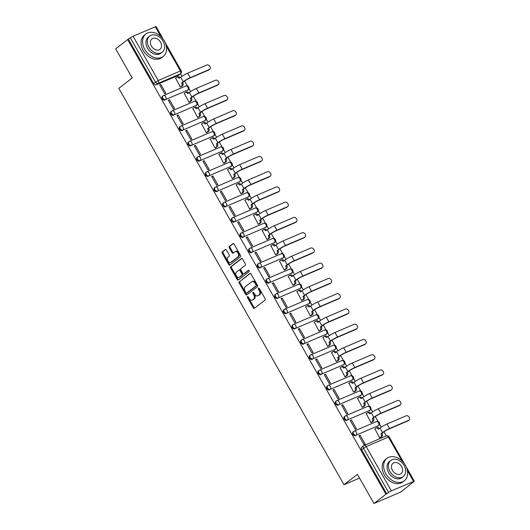 <?xml version="1.0" encoding="UTF-8"?>
<svg xmlns="http://www.w3.org/2000/svg" width="530" height="530" viewBox="0 0 530 530"><rect width="100%" height="100%" fill="white"/><g stroke="black" fill="none" stroke-linecap="round" stroke-linejoin="round"><path stroke-width="0.79" d="M247.497 296.615A0.782 0.51 -113.2 0 0 247.47 297.608L253.26 307.804A1.113 0.735 -113.2 0 0 254.287 308.367A1.113 0.735 -113.2 0 0 254.393 308.308L265.026 300.086A1.113 0.735 -113.2 0 0 265.066 298.668L259.276 288.472A0.782 0.51 -113.2 0 0 258.448 289.108L259.197 290.433A3.564 2.345 -113.2 0 1 259.057 294.965L258.17 295.647A3.564 2.345 -113.2 0 1 257.825 295.853A3.564 2.345 -113.2 0 1 254.532 294.037L253.784 292.719A0.782 0.51 -113.2 0 0 252.956 293.362L253.711 294.68A3.564 2.345 -113.2 0 1 253.565 299.212L252.677 299.894A3.564 2.345 -113.2 0 1 252.333 300.099A3.564 2.345 -113.2 0 1 249.047 298.284L248.292 296.966A0.782 0.51 -113.2 0 0 247.497 296.615M248.1 296.721A0.782 0.51 -113.2 0 0 248.252 297.27L254.042 307.466A1.113 0.735 -113.2 0 0 254.725 308.056M259.084 288.227A0.782 0.51 -113.2 0 0 259.236 288.777L259.985 290.096L259.197 290.433M253.592 292.474A0.782 0.51 -113.2 0 0 253.744 293.024L254.493 294.342L253.711 294.68M187.136 90.564A2.266 1.683 52.3 0 0 187.408 90.405L188.07 89.888A2.266 1.683 -127.7 0 1 187.792 90.054L165.605 99.554A2.266 1.683 -127.7 0 1 163.035 98.454A2.266 1.683 -127.7 0 1 163.107 95.804A2.266 1.683 -127.7 0 1 163.379 95.645A2.266 1.491 66.8 0 1 163.598 95.513A2.266 1.491 66.8 0 1 165.698 96.665A2.266 1.491 66.8 0 1 165.605 99.554L187.792 90.054A2.266 1.491 -113.2 0 0 187.885 87.165A2.266 1.491 66.8 0 0 185.791 86.012A2.266 1.491 66.8 0 0 185.573 86.145M195.795 105.821A2.266 1.683 52.3 0 0 196.073 105.655L196.736 105.145A2.266 1.683 -127.7 0 1 196.458 105.304L174.271 114.805A2.266 1.683 -127.7 0 1 171.7 113.705A2.266 1.683 -127.7 0 1 171.766 111.061A2.266 1.683 -127.7 0 1 172.045 110.896A2.266 1.491 66.8 0 1 172.263 110.77A2.266 1.491 66.8 0 1 174.357 111.923A2.266 1.491 66.8 0 1 174.271 114.805L196.458 105.304A2.266 1.491 -113.2 0 0 196.55 102.422A2.266 1.491 66.8 0 0 194.457 101.27A2.266 1.491 66.8 0 0 194.238 101.396M204.461 121.072A2.266 1.683 52.3 0 0 204.739 120.913L205.401 120.396A2.266 1.683 -127.7 0 1 205.123 120.562L182.936 130.062A2.266 1.683 -127.7 0 1 180.366 128.962A2.266 1.683 -127.7 0 1 180.432 126.312A2.266 1.683 -127.7 0 1 180.71 126.147A2.266 1.491 66.8 0 1 180.929 126.021A2.266 1.491 66.8 0 1 183.022 127.174A2.266 1.491 66.8 0 1 182.936 130.062L205.123 120.562A2.266 1.491 -113.2 0 0 205.216 117.673A2.266 1.491 66.8 0 0 203.123 116.52A2.266 1.491 66.8 0 0 202.904 116.646M213.126 136.323A2.266 1.683 52.3 0 0 213.404 136.164L214.067 135.653A2.266 1.683 -127.7 0 1 213.789 135.812L191.595 145.313A2.266 1.683 -127.7 0 1 189.031 144.213A2.266 1.683 -127.7 0 1 189.097 141.563A2.266 1.683 -127.7 0 1 189.376 141.404A2.266 1.491 66.8 0 1 189.594 141.272A2.266 1.491 66.8 0 1 191.688 142.431A2.266 1.491 66.8 0 1 191.595 145.313L213.789 135.812A2.266 1.491 -113.2 0 0 213.881 132.931A2.266 1.491 66.8 0 0 211.788 131.771A2.266 1.491 66.8 0 0 211.569 131.904M221.792 151.58A2.266 1.683 52.3 0 0 222.07 151.414L222.732 150.904A2.266 1.683 -127.7 0 1 222.454 151.07L200.26 160.57A2.266 1.683 -127.7 0 1 197.697 159.464A2.266 1.683 -127.7 0 1 197.763 156.82A2.266 1.683 -127.7 0 1 198.041 156.655A2.266 1.491 66.8 0 1 198.26 156.529A2.266 1.491 66.8 0 1 200.353 157.682A2.266 1.491 66.8 0 1 200.26 160.57L222.454 151.07A2.266 1.491 -113.2 0 0 222.547 148.181A2.266 1.491 66.8 0 0 220.453 147.029A2.266 1.491 66.8 0 0 220.235 147.154M230.457 166.831A2.266 1.683 52.3 0 0 230.735 166.672L231.398 166.162A2.266 1.683 -127.7 0 1 231.12 166.321L208.926 175.821A2.266 1.683 -127.7 0 1 206.362 174.721A2.266 1.683 -127.7 0 1 206.428 172.071A2.266 1.683 -127.7 0 1 206.707 171.912A2.266 1.491 66.8 0 1 206.925 171.78A2.266 1.491 66.8 0 1 209.019 172.932A2.266 1.491 66.8 0 1 208.926 175.821L231.12 166.321A2.266 1.491 -113.2 0 0 231.213 163.432A2.266 1.491 66.8 0 0 229.119 162.279A2.266 1.491 66.8 0 0 228.9 162.412M239.123 182.088A2.266 1.683 52.3 0 0 239.401 181.923L240.064 181.412A2.266 1.683 -127.7 0 1 239.785 181.571L217.591 191.072A2.266 1.683 -127.7 0 1 215.028 189.972A2.266 1.683 -127.7 0 1 215.094 187.328A2.266 1.683 -127.7 0 1 215.372 187.163A2.266 1.491 66.8 0 1 215.591 187.037A2.266 1.491 66.8 0 1 217.684 188.19A2.266 1.491 66.8 0 1 217.591 191.072L239.785 181.571A2.266 1.491 -113.2 0 0 239.878 178.69A2.266 1.491 66.8 0 0 237.785 177.537A2.266 1.491 66.8 0 0 237.566 177.663M247.788 197.339A2.266 1.683 52.3 0 0 248.066 197.18L248.729 196.663A2.266 1.683 -127.7 0 1 248.451 196.829L226.257 206.329A2.266 1.683 -127.7 0 1 223.693 205.229A2.266 1.683 -127.7 0 1 223.759 202.579A2.266 1.683 -127.7 0 1 224.038 202.42A2.266 1.491 66.8 0 1 224.256 202.288A2.266 1.491 66.8 0 1 226.35 203.44A2.266 1.491 66.8 0 1 226.257 206.329L248.451 196.829A2.266 1.491 -113.2 0 0 248.543 193.94A2.266 1.491 66.8 0 0 246.45 192.787A2.266 1.491 66.8 0 0 246.231 192.913M256.454 212.59A2.266 1.683 52.3 0 0 256.732 212.431L257.394 211.921A2.266 1.683 -127.7 0 1 257.116 212.079L234.923 221.58A2.266 1.683 -127.7 0 1 232.359 220.48A2.266 1.683 -127.7 0 1 232.425 217.83A2.266 1.683 -127.7 0 1 232.703 217.671A2.266 1.491 66.8 0 1 232.922 217.538A2.266 1.491 66.8 0 1 235.015 218.698A2.266 1.491 66.8 0 1 234.923 221.58L257.116 212.079A2.266 1.491 -113.2 0 0 257.209 209.198A2.266 1.491 66.8 0 0 255.115 208.038A2.266 1.491 66.8 0 0 254.897 208.171M265.119 227.847A2.266 1.683 52.3 0 0 265.397 227.681L266.06 227.171A2.266 1.683 -127.7 0 1 265.782 227.337L243.588 236.837A2.266 1.683 -127.7 0 1 241.024 235.731A2.266 1.683 -127.7 0 1 241.09 233.087A2.266 1.683 -127.7 0 1 241.369 232.922A2.266 1.491 66.8 0 1 241.587 232.796A2.266 1.491 66.8 0 1 243.681 233.949A2.266 1.491 66.8 0 1 243.588 236.837L265.782 227.337A2.266 1.491 -113.2 0 0 265.875 224.448A2.266 1.491 66.8 0 0 263.781 223.296A2.266 1.491 66.8 0 0 263.562 223.422M273.785 243.098A2.266 1.683 52.3 0 0 274.063 242.939L274.726 242.429A2.266 1.683 -127.7 0 1 274.447 242.588L252.253 252.088A2.266 1.683 -127.7 0 1 249.69 250.988A2.266 1.683 -127.7 0 1 249.756 248.338A2.266 1.683 -127.7 0 1 250.034 248.179A2.266 1.491 66.8 0 1 250.253 248.047A2.266 1.491 66.8 0 1 252.346 249.199A2.266 1.491 66.8 0 1 252.253 252.088L274.447 242.588A2.266 1.491 -113.2 0 0 274.54 239.699A2.266 1.491 66.8 0 0 272.447 238.546A2.266 1.491 66.8 0 0 272.228 238.679M282.45 258.355A2.266 1.683 52.3 0 0 282.728 258.19L283.391 257.679A2.266 1.683 -127.7 0 1 283.113 257.838L260.919 267.345A2.266 1.683 -127.7 0 1 258.355 266.239A2.266 1.683 -127.7 0 1 258.421 263.596A2.266 1.683 -127.7 0 1 258.7 263.43A2.266 1.491 66.8 0 1 258.918 263.304A2.266 1.491 66.8 0 1 261.012 264.457A2.266 1.491 66.8 0 1 260.919 267.345L283.113 257.838A2.266 1.491 -113.2 0 0 283.206 254.956A2.266 1.491 66.8 0 0 281.105 253.804A2.266 1.491 66.8 0 0 280.887 253.93M291.116 273.606A2.266 1.683 52.3 0 0 291.394 273.447L292.056 272.93A2.266 1.683 -127.7 0 1 291.778 273.096L269.584 282.596A2.266 1.683 -127.7 0 1 267.021 281.496A2.266 1.683 -127.7 0 1 267.087 278.846A2.266 1.683 -127.7 0 1 267.365 278.687A2.266 1.491 66.8 0 1 267.584 278.555A2.266 1.491 66.8 0 1 269.677 279.707A2.266 1.491 66.8 0 1 269.584 282.596L291.778 273.096A2.266 1.491 -113.2 0 0 291.871 270.207A2.266 1.491 66.8 0 0 289.771 269.055A2.266 1.491 66.8 0 0 289.552 269.187M299.781 288.863A2.266 1.683 52.3 0 0 300.06 288.698L300.715 288.188A2.266 1.683 -127.7 0 1 300.444 288.346L278.25 297.847A2.266 1.683 -127.7 0 1 275.686 296.747A2.266 1.683 -127.7 0 1 275.752 294.097A2.266 1.683 -127.7 0 1 276.031 293.938A2.266 1.491 66.8 0 1 276.249 293.812A2.266 1.491 66.8 0 1 278.343 294.965A2.266 1.491 66.8 0 1 278.25 297.847L300.444 288.346A2.266 1.491 -113.2 0 0 300.536 285.465A2.266 1.491 66.8 0 0 298.436 284.305A2.266 1.491 66.8 0 0 298.218 284.438M308.447 304.114A2.266 1.683 52.3 0 0 308.725 303.948L309.381 303.438A2.266 1.683 -127.7 0 1 309.109 303.604L286.915 313.104A2.266 1.683 -127.7 0 1 284.352 311.998A2.266 1.683 -127.7 0 1 284.418 309.354A2.266 1.683 -127.7 0 1 284.696 309.189A2.266 1.491 66.8 0 1 284.915 309.063A2.266 1.491 66.8 0 1 287.008 310.216A2.266 1.491 66.8 0 1 286.915 313.104L309.109 303.604A2.266 1.491 -113.2 0 0 309.202 300.715A2.266 1.491 66.8 0 0 307.102 299.563A2.266 1.491 66.8 0 0 306.883 299.688M317.112 319.365A2.266 1.683 52.3 0 0 317.384 319.206L318.046 318.696A2.266 1.683 -127.7 0 1 317.775 318.855L295.581 328.355A2.266 1.683 -127.7 0 1 293.01 327.255A2.266 1.683 -127.7 0 1 293.083 324.605A2.266 1.683 -127.7 0 1 293.362 324.446A2.266 1.491 66.8 0 1 293.58 324.314A2.266 1.491 66.8 0 1 295.674 325.473A2.266 1.491 66.8 0 1 295.581 328.355L317.775 318.855A2.266 1.491 -113.2 0 0 317.868 315.966A2.266 1.491 66.8 0 0 315.767 314.813A2.266 1.491 66.8 0 0 315.549 314.946M325.778 334.622A2.266 1.683 52.3 0 0 326.049 334.456L326.712 333.946A2.266 1.683 -127.7 0 1 326.44 334.112L304.246 343.612A2.266 1.683 -127.7 0 1 301.676 342.506A2.266 1.683 -127.7 0 1 301.749 339.863A2.266 1.683 -127.7 0 1 302.02 339.697A2.266 1.491 66.8 0 1 302.239 339.571A2.266 1.491 66.8 0 1 304.339 340.724A2.266 1.491 66.8 0 1 304.246 343.612L326.44 334.112A2.266 1.491 -113.2 0 0 326.526 331.224A2.266 1.491 66.8 0 0 324.433 330.071A2.266 1.491 66.8 0 0 324.214 330.197M334.443 349.873A2.266 1.683 52.3 0 0 334.715 349.714L335.377 349.197A2.266 1.683 -127.7 0 1 335.106 349.363L312.912 358.863A2.266 1.683 -127.7 0 1 310.341 357.763A2.266 1.683 -127.7 0 1 310.414 355.113A2.266 1.683 -127.7 0 1 310.686 354.954A2.266 1.491 66.8 0 1 310.905 354.822A2.266 1.491 66.8 0 1 313.005 355.975A2.266 1.491 66.8 0 1 312.912 358.863L335.106 349.363A2.266 1.491 -113.2 0 0 335.192 346.474A2.266 1.491 66.8 0 0 333.098 345.322A2.266 1.491 66.8 0 0 332.88 345.454M343.109 365.13A2.266 1.683 52.3 0 0 343.38 364.965L344.043 364.454A2.266 1.683 -127.7 0 1 343.765 364.613L321.577 374.114A2.266 1.683 -127.7 0 1 319.007 373.014A2.266 1.683 -127.7 0 1 319.08 370.364A2.266 1.683 -127.7 0 1 319.351 370.205A2.266 1.491 66.8 0 1 319.57 370.079A2.266 1.491 66.8 0 1 321.67 371.232A2.266 1.491 66.8 0 1 321.577 374.114L343.765 364.613A2.266 1.491 -113.2 0 0 343.857 361.732A2.266 1.491 66.8 0 0 341.764 360.579A2.266 1.491 66.8 0 0 341.545 360.705M351.774 380.381A2.266 1.683 52.3 0 0 352.046 380.222L352.708 379.705A2.266 1.683 -127.7 0 1 352.43 379.871L330.243 389.371A2.266 1.683 -127.7 0 1 327.673 388.271A2.266 1.683 -127.7 0 1 327.745 385.621A2.266 1.683 -127.7 0 1 328.017 385.456A2.266 1.491 66.8 0 1 328.236 385.33A2.266 1.491 66.8 0 1 330.336 386.483A2.266 1.491 66.8 0 1 330.243 389.371L352.43 379.871A2.266 1.491 -113.2 0 0 352.523 376.982A2.266 1.491 66.8 0 0 350.429 375.83A2.266 1.491 66.8 0 0 350.211 375.955M360.44 395.632A2.266 1.683 52.3 0 0 360.711 395.473L361.374 394.963A2.266 1.683 -127.7 0 1 361.096 395.122L338.909 404.622A2.266 1.683 -127.7 0 1 336.338 403.522A2.266 1.683 -127.7 0 1 336.411 400.872A2.266 1.683 -127.7 0 1 336.683 400.713A2.266 1.491 66.8 0 1 336.901 400.581A2.266 1.491 66.8 0 1 339.001 401.74A2.266 1.491 66.8 0 1 338.909 404.622L361.096 395.122A2.266 1.491 -113.2 0 0 361.188 392.24A2.266 1.491 66.8 0 0 359.095 391.08A2.266 1.491 66.8 0 0 358.876 391.213M369.099 410.889A2.266 1.683 52.3 0 0 369.377 410.724L370.039 410.213A2.266 1.683 -127.7 0 1 369.761 410.379L347.574 419.879A2.266 1.683 -127.7 0 1 345.003 418.773A2.266 1.683 -127.7 0 1 345.076 416.13A2.266 1.683 -127.7 0 1 345.348 415.964A2.266 1.491 66.8 0 1 345.567 415.838A2.266 1.491 66.8 0 1 347.667 416.991A2.266 1.491 66.8 0 1 347.574 419.879L369.761 410.379A2.266 1.491 -113.2 0 0 369.854 407.49A2.266 1.491 66.8 0 0 367.76 406.338A2.266 1.491 66.8 0 0 367.542 406.464M377.764 426.14A2.266 1.683 52.3 0 0 378.042 425.981L378.705 425.471A2.266 1.683 -127.7 0 1 378.427 425.63L356.24 435.13A2.266 1.683 -127.7 0 1 353.669 434.03A2.266 1.683 -127.7 0 1 353.735 431.38A2.266 1.683 -127.7 0 1 354.014 431.221A2.266 1.491 66.8 0 1 354.232 431.089A2.266 1.491 66.8 0 1 356.326 432.242A2.266 1.491 66.8 0 1 356.24 435.13L378.427 425.63A2.266 1.491 -113.2 0 0 378.519 422.741A2.266 1.491 66.8 0 0 376.426 421.589A2.266 1.491 66.8 0 0 376.207 421.721M226.429 250.021A1.113 0.735 -113.2 0 0 225.396 249.458A1.113 0.735 -113.2 0 0 225.29 249.517L222.308 251.823A1.113 0.735 -113.2 0 0 222.262 253.241L228.702 264.569A1.113 0.735 -113.2 0 0 229.728 265.132A1.113 0.735 -113.2 0 0 229.834 265.066L240.461 256.851A1.113 0.735 -113.2 0 0 240.507 255.433L234.075 244.105A1.113 0.735 -113.2 0 0 233.048 243.542A1.113 0.735 -113.2 0 0 232.935 243.601L229.338 246.39A1.113 0.735 -113.2 0 0 229.291 247.808L232.047 252.651A1.113 0.735 -113.2 0 0 233.074 253.221A1.113 0.735 -113.2 0 0 233.18 253.154L234.969 251.776A2.975 1.961 -113.2 0 1 235.254 251.604A2.975 1.961 -113.2 0 1 238.122 253.34A2.975 1.961 -113.2 0 1 237.884 256.911L230.888 262.323A2.975 1.961 -113.2 0 1 230.596 262.489A2.975 1.961 -113.2 0 1 227.728 260.753A2.975 1.961 -113.2 0 1 227.966 257.189L229.132 256.281A1.113 0.735 -113.2 0 0 229.179 254.87L226.429 250.021M391.359 490.859L414.321 481.174L400.865 491.986L373.968 503.5L357.419 474.363L344.003 484.738L118.819 88.344L132.235 77.97L115.679 48.826L127.65 39.571L385.939 494.238L388.589 492.463L363.428 448.168A2.266 1.683 -127.7 0 1 363.606 445.703A2.266 1.683 -127.7 0 1 363.885 445.544A2.266 1.491 -113.2 0 1 364.103 445.412A2.266 2.266 0 0 0 363.606 445.703L361.745 447.148A2.266 1.683 -127.7 0 0 361.559 449.612L366.197 446.565L391.359 490.859L388.589 492.463M373.968 503.5L385.939 494.238M239.269 281.675A1.113 0.735 -113.2 0 0 239.222 283.093L245.655 294.415A1.113 0.735 -113.2 0 0 246.682 294.978A1.113 0.735 -113.2 0 0 246.788 294.918L257.421 286.697A1.113 0.735 -113.2 0 0 257.461 285.279L251.028 273.957A1.113 0.735 -113.2 0 0 250.001 273.387A1.113 0.735 -113.2 0 0 249.895 273.453L240.05 281.337A1.113 0.735 -113.2 0 0 240.004 282.755L246.437 294.077A1.113 0.735 -113.2 0 0 247.119 294.667M237.175 279.489L230.742 268.167A1.113 0.735 -113.2 0 1 230.788 266.749L241.415 258.527A1.113 0.735 -113.2 0 1 241.521 258.468A1.113 0.735 -113.2 0 1 242.548 259.031L245.304 263.88A1.113 0.735 -113.2 0 1 245.257 265.291L240.951 268.63A1.113 0.735 -113.2 0 0 240.905 270.042L242.733 273.261A1.113 0.735 -113.2 0 0 243.76 273.825A1.113 0.735 -113.2 0 0 243.866 273.765L248.351 270.293A0.782 0.51 -113.2 0 1 249.12 271.638L238.315 279.992A1.113 0.735 -113.2 0 1 238.202 280.059A1.113 0.735 -113.2 0 1 237.175 279.489L237.963 279.158L231.524 267.829L230.742 268.167M178.471 75.313L180.332 73.869A2.266 1.683 -127.7 0 0 180.611 73.71L178.743 75.147A2.266 1.683 -127.7 0 1 178.471 75.313L156.277 84.813L158.139 83.369A2.266 1.683 -127.7 0 1 155.462 82.084L130.3 37.789L133.07 36.192L156.032 26.5L163.346 39.386M386.251 435.932L383.925 431.837M381.262 427.147L379.54 424.119M378.075 421.535L375.267 416.587M372.597 411.896L370.874 408.862M369.41 406.285L366.601 401.329M363.931 396.639L362.209 393.611M360.744 391.027L357.935 386.078M355.266 381.388L353.543 378.354M352.079 375.777L349.27 370.828M346.6 366.131L344.878 363.103M343.413 360.526L340.604 355.57M337.935 350.88L336.219 347.852M334.748 345.268L331.939 340.32M329.269 335.629L327.553 332.595M326.082 330.018L323.273 325.062M320.604 320.372L318.888 317.344M317.417 314.76L314.608 309.811M311.938 305.121L310.222 302.087M308.752 299.51L305.942 294.561M303.279 289.864L301.557 286.836M300.093 284.259L297.277 279.303M294.614 274.613L292.891 271.585M291.427 269.002L288.611 264.053M285.948 259.356L284.226 256.328M282.762 253.751L279.946 248.795M277.283 244.105L275.56 241.077M274.096 238.493L271.281 233.544M268.617 228.854L266.895 225.82M265.431 223.243L262.615 218.294M259.952 213.597L258.229 210.569M256.765 207.992L253.95 203.036M251.286 198.346L249.564 195.312M248.1 192.734L245.284 187.786M242.621 183.089L240.898 180.061M239.434 177.484L236.619 172.528M233.955 167.838L232.233 164.81M230.769 162.226L227.953 157.278M225.29 152.587L223.567 149.553M222.103 146.976L219.287 142.027M216.624 137.33L214.902 134.302M213.438 131.718L210.622 126.769M207.959 122.079L206.236 119.045M204.772 116.468L201.956 111.519M199.293 106.822L197.571 103.794M196.107 101.217L193.298 96.261M190.628 91.571L188.905 88.543M187.441 85.959L184.632 81.01M181.962 76.32L180.518 73.776M127.65 39.571L130.3 37.789M374.929 428.936L379.646 437.859L380.785 437.283M360.142 435.269L358.962 435.773L363.964 444.571L365.137 444.067L360.142 435.269L359.121 436.051M351.476 420.012L350.297 420.515L355.299 429.32L356.471 428.816L351.476 420.012L350.456 420.8M366.263 413.685L370.98 422.602L372.12 422.032M342.811 404.761L341.631 405.264L346.633 414.062L347.806 413.559L342.811 404.761L341.79 405.549M357.598 398.427L362.315 407.351L363.454 406.782M334.145 389.51L332.966 390.014L337.968 398.812L339.14 398.308L334.145 389.51L333.125 390.292M348.932 383.177L353.649 392.094L354.789 391.524M325.48 374.253L324.3 374.756L329.302 383.561L330.475 383.058L325.48 374.253L324.466 375.041M340.267 367.926L344.984 376.843L346.123 376.274M316.814 359.002L315.635 359.506L320.637 368.304L321.816 367.8L316.814 359.002L315.8 359.784M331.601 352.669L336.318 361.592L337.458 361.016M308.149 343.745L306.969 344.248L311.971 353.053L313.151 352.549L308.149 343.745L307.135 344.533M322.936 337.418L327.653 346.335L328.792 345.765M299.483 328.494L298.304 328.998L303.306 337.796L304.485 337.292L299.483 328.494L298.469 329.282M314.27 322.16L318.987 331.084L320.127 330.515M290.818 313.243L289.645 313.747L294.64 322.545L295.82 322.041L290.818 313.243L289.804 314.025M305.605 306.91L310.322 315.827L311.461 315.257M282.152 297.986L280.979 298.489L285.975 307.287L287.154 306.784L282.152 297.986L281.139 298.774M296.939 291.652L301.656 300.576L302.796 300.006M273.487 282.735L272.314 283.239L277.309 292.037L278.488 291.533L273.487 282.735L272.473 283.517M288.28 276.402L292.997 285.325L294.13 284.749M264.821 267.478L263.648 267.981L268.644 276.786L269.823 276.282L264.821 267.478L263.808 268.266M279.615 261.151L284.332 270.068L285.465 269.498M256.156 252.227L254.983 252.731L259.978 261.529L261.157 261.025L256.156 252.227L255.142 253.015M270.949 245.894L275.666 254.817L276.799 254.248M247.49 236.976L246.317 237.48L251.313 246.278L252.492 245.774L247.49 236.976L246.477 237.758M262.284 230.643L267.001 239.56L268.134 238.99M238.825 221.719L237.652 222.222L242.647 231.02L243.827 230.517L238.825 221.719L237.811 222.507M253.618 215.385L258.335 224.309L259.468 223.74M230.159 206.468L228.986 206.972L233.982 215.77L235.161 215.266L230.159 206.468L229.145 207.25M244.953 200.135L249.67 209.058L250.803 208.482M221.494 191.211L220.321 191.714L225.316 200.519L226.495 200.015L221.494 191.211L220.48 191.999M236.287 184.884L241.004 193.801L242.144 193.231M212.835 175.96L211.656 176.464L216.657 185.261L217.83 184.758L212.835 175.96L211.815 176.742M227.622 169.627L232.339 178.55L233.478 177.981M204.169 160.703L202.99 161.206L207.992 170.011L209.165 169.507L204.169 160.703L203.149 161.491M218.956 154.376L223.673 163.293L224.813 162.723M195.504 145.452L194.325 145.955L199.326 154.753L200.499 154.25L195.504 145.452L194.483 146.24M210.291 139.118L215.008 148.042L216.147 147.472M186.838 130.201L185.659 130.705L190.661 139.503L191.833 138.999L186.838 130.201L185.818 130.983M201.625 123.868L206.342 132.791L207.482 132.215M178.173 114.944L176.994 115.447L181.995 124.252L183.168 123.748L178.173 114.944L177.152 115.732M192.96 108.617L197.677 117.534L198.816 116.964M169.507 99.693L168.328 100.197L173.33 108.995L174.502 108.491L169.507 99.693L168.487 100.475M184.294 93.359L189.011 102.283L190.151 101.707M160.842 84.436L159.662 84.939L164.664 93.744L165.837 93.24L160.842 84.436L159.822 85.224M175.629 78.109L180.346 87.026L181.485 86.456M344.003 484.738L359.532 478.087M162.717 96.155A2.266 1.683 52.3 0 0 162.445 96.314A2.266 1.683 52.3 0 0 162.372 98.964A2.266 1.683 52.3 0 0 164.943 100.064M171.382 111.406A2.266 1.683 52.3 0 0 171.11 111.572A2.266 1.683 52.3 0 0 171.038 114.215A2.266 1.683 52.3 0 0 173.608 115.321M180.048 126.663A2.266 1.683 52.3 0 0 179.776 126.822A2.266 1.683 52.3 0 0 179.703 129.472A2.266 1.683 52.3 0 0 182.274 130.572M188.713 141.914A2.266 1.683 52.3 0 0 188.441 142.08A2.266 1.683 52.3 0 0 188.369 144.723A2.266 1.683 52.3 0 0 190.939 145.823M197.379 157.172A2.266 1.683 52.3 0 0 197.1 157.331A2.266 1.683 52.3 0 0 197.034 159.98A2.266 1.683 52.3 0 0 199.605 161.08M206.044 172.422A2.266 1.683 52.3 0 0 205.766 172.581A2.266 1.683 52.3 0 0 205.7 175.231A2.266 1.683 52.3 0 0 208.27 176.331M214.71 187.673A2.266 1.683 52.3 0 0 214.431 187.839A2.266 1.683 52.3 0 0 214.365 190.482A2.266 1.683 52.3 0 0 216.929 191.588M223.375 202.93A2.266 1.683 52.3 0 0 223.097 203.089A2.266 1.683 52.3 0 0 223.031 205.739A2.266 1.683 52.3 0 0 225.594 206.839M232.041 218.181A2.266 1.683 52.3 0 0 231.762 218.347A2.266 1.683 52.3 0 0 231.696 220.99A2.266 1.683 52.3 0 0 234.26 222.096M240.706 233.439A2.266 1.683 52.3 0 0 240.428 233.597A2.266 1.683 52.3 0 0 240.362 236.248A2.266 1.683 52.3 0 0 242.925 237.347M249.372 248.689A2.266 1.683 52.3 0 0 249.093 248.848A2.266 1.683 52.3 0 0 249.027 251.498A2.266 1.683 52.3 0 0 251.591 252.598M258.037 263.94A2.266 1.683 52.3 0 0 257.759 264.106A2.266 1.683 52.3 0 0 257.693 266.749A2.266 1.683 52.3 0 0 260.256 267.855M266.703 279.197A2.266 1.683 52.3 0 0 266.424 279.356A2.266 1.683 52.3 0 0 266.358 282.006A2.266 1.683 52.3 0 0 268.922 283.106M275.368 294.448A2.266 1.683 52.3 0 0 275.09 294.614A2.266 1.683 52.3 0 0 275.024 297.257A2.266 1.683 52.3 0 0 277.587 298.363M284.034 309.706A2.266 1.683 52.3 0 0 283.755 309.865A2.266 1.683 52.3 0 0 283.689 312.514A2.266 1.683 52.3 0 0 286.253 313.614M292.699 324.956A2.266 1.683 52.3 0 0 292.421 325.122A2.266 1.683 52.3 0 0 292.355 327.765A2.266 1.683 52.3 0 0 294.918 328.865M301.365 340.207A2.266 1.683 52.3 0 0 301.086 340.373A2.266 1.683 52.3 0 0 301.02 343.023A2.266 1.683 52.3 0 0 303.584 344.122M310.03 355.464A2.266 1.683 52.3 0 0 309.752 355.623A2.266 1.683 52.3 0 0 309.686 358.273A2.266 1.683 52.3 0 0 312.25 359.373M318.696 370.715A2.266 1.683 52.3 0 0 318.417 370.881A2.266 1.683 52.3 0 0 318.344 373.524A2.266 1.683 52.3 0 0 320.915 374.63M327.354 385.973A2.266 1.683 52.3 0 0 327.083 386.132A2.266 1.683 52.3 0 0 327.01 388.781A2.266 1.683 52.3 0 0 329.581 389.881M336.02 401.223A2.266 1.683 52.3 0 0 335.748 401.389A2.266 1.683 52.3 0 0 335.675 404.032A2.266 1.683 52.3 0 0 338.246 405.132M344.685 416.481A2.266 1.683 52.3 0 0 344.414 416.64A2.266 1.683 52.3 0 0 344.341 419.29A2.266 1.683 52.3 0 0 346.911 420.389M353.351 431.731A2.266 1.683 52.3 0 0 353.079 431.89A2.266 1.683 52.3 0 0 353.007 434.54A2.266 1.683 52.3 0 0 355.577 435.64M128.432 39.233L153.594 83.528A2.266 1.683 52.3 0 0 156.277 84.813M386.721 493.907L361.559 449.612M252.333 300.099L253.121 299.761A3.564 2.345 -113.2 0 0 253.459 299.563L252.677 299.894M254.493 294.342A3.564 2.345 -113.2 0 1 254.347 298.874L253.459 299.563M257.825 295.853L258.607 295.515A3.564 2.345 -113.2 0 0 258.951 295.316L258.17 295.647M259.985 290.096A3.564 2.345 -113.2 0 1 259.839 294.627L258.951 295.316M250.352 273.367L240.05 281.337M245.88 292.719A0.782 0.51 -113.2 0 0 246.675 293.07L256.003 285.856A0.782 0.51 -113.2 0 0 256.036 284.862L255.248 283.471A3.564 2.345 -113.2 0 0 251.955 281.662A3.564 2.345 -113.2 0 0 251.611 281.861L245.238 286.796A3.564 2.345 -113.2 0 0 245.092 291.328L245.88 292.719M247.305 292.805A0.782 0.51 -113.2 0 0 247.464 292.739L246.675 293.07M251.955 281.662L252.737 281.324A3.564 2.345 -113.2 0 1 256.03 283.139L256.818 284.531A0.782 0.51 -113.2 0 1 256.792 285.518L247.464 292.739M241.872 258.448L231.57 266.411A1.113 0.735 -113.2 0 0 231.524 267.829M244.423 273.526A1.113 0.735 -113.2 0 0 244.542 273.493A1.113 0.735 -113.2 0 0 244.648 273.427L248.749 270.26M236.479 272.089A2.975 1.961 -113.2 0 0 236.241 275.653A2.975 1.961 -113.2 0 0 239.109 277.389A2.975 1.961 -113.2 0 0 239.394 277.223L241.859 275.315A1.113 0.735 -113.2 0 0 241.905 273.897L240.077 270.684A1.113 0.735 -113.2 0 0 239.05 270.121A1.113 0.735 -113.2 0 0 238.944 270.181L236.479 272.089M239.109 277.389L239.891 277.058A2.975 1.961 -113.2 0 0 240.176 276.885L239.394 277.223M239.169 270.081L239.726 269.843A1.113 0.735 -113.2 0 1 239.832 269.783A1.113 0.735 -113.2 0 1 240.858 270.346L242.687 273.566A1.113 0.735 -113.2 0 1 242.641 274.977L240.176 276.885M237.963 279.158A1.113 0.735 -113.2 0 0 238.639 279.741M230.596 262.489L231.385 262.158A2.975 1.961 -113.2 0 0 231.67 261.986L230.888 262.323M235.254 251.604L236.035 251.266A2.975 1.961 -113.2 0 1 238.904 253.009A2.975 1.961 -113.2 0 1 238.666 256.573L231.67 261.986M233.392 243.522L230.119 246.052A1.113 0.735 -113.2 0 0 230.073 247.47L232.829 252.32A1.113 0.735 -113.2 0 0 233.505 252.903M225.747 249.438L223.097 251.492A1.113 0.735 -113.2 0 0 223.05 252.903L229.483 264.231A1.113 0.735 -113.2 0 0 230.159 264.815M409.021 420.118L408.239 420.721A2.61 1.934 -127.7 0 1 407.921 420.906L388.748 429.115A4.253 0.537 150.4 0 0 383.554 432.122L380.971 433.765L382.534 432.553A5.724 0.729 -29.6 0 1 389.53 428.512L408.703 420.303A2.61 1.934 52.3 0 0 409.021 420.118A2.61 1.934 52.3 0 0 409.1 417.07A2.61 1.934 52.3 0 0 406.146 415.805L386.973 424.013A5.724 0.729 -29.6 0 0 379.977 428.054L378.327 429.121A2.266 1.491 -113.2 0 0 376.234 427.968A2.266 1.491 -113.2 0 0 376.015 428.094L374.683 429.128M381.991 433.328L382.07 433.474A2.266 1.491 66.8 0 1 381.978 436.362L380.957 436.8A2.266 1.491 -113.2 0 0 381.05 433.911L380.971 433.765M379.626 437.826L380.957 436.8M377.035 427.657A2.266 1.491 66.8 0 1 377.254 427.531A2.266 1.491 66.8 0 1 379.294 428.584M380.54 437.475L381.978 436.362M400.355 404.86L399.574 405.47A2.61 1.934 -127.7 0 1 399.256 405.655L380.083 413.864A4.253 0.537 150.4 0 0 374.889 416.865L372.305 418.514L373.869 417.302A5.724 0.729 -29.6 0 1 380.865 413.254L400.037 405.046A2.61 1.934 52.3 0 0 400.355 404.86A2.61 1.934 52.3 0 0 400.435 401.819A2.61 1.934 52.3 0 0 397.48 400.554L378.307 408.762A5.724 0.729 -29.6 0 0 371.311 412.804L369.662 413.87A2.266 1.491 -113.2 0 0 367.568 412.711A2.266 1.491 -113.2 0 0 367.35 412.843L366.018 413.87M373.325 418.077L373.405 418.223A2.266 1.491 66.8 0 1 373.312 421.111L372.292 421.542A2.266 1.491 -113.2 0 0 372.385 418.66L372.305 418.514M370.96 422.576L372.292 421.542M368.37 412.406A2.266 1.491 66.8 0 1 368.589 412.28A2.266 1.491 66.8 0 1 370.629 413.334M371.875 422.225L373.312 421.111M391.69 389.61L390.908 390.212A2.61 1.934 -127.7 0 1 390.59 390.398L371.417 398.606A4.253 0.537 150.4 0 0 366.223 401.614L363.64 403.257L365.203 402.051A5.724 0.729 -29.6 0 1 372.199 398.003L391.372 389.795A2.61 1.934 52.3 0 0 391.69 389.61A2.61 1.934 52.3 0 0 391.769 386.562A2.61 1.934 52.3 0 0 388.815 385.297L369.642 393.505A5.724 0.729 -29.6 0 0 362.646 397.553L360.996 398.613A2.266 1.491 -113.2 0 0 358.903 397.46A2.266 1.491 -113.2 0 0 358.684 397.586L357.352 398.62M364.66 402.82L364.739 402.966A2.266 1.491 66.8 0 1 364.647 405.854L363.626 406.291A2.266 1.491 -113.2 0 0 363.719 403.403L363.64 403.257M362.301 407.318L363.626 406.291M359.704 397.156A2.266 1.491 66.8 0 1 359.923 397.023A2.266 1.491 66.8 0 1 361.964 398.083M363.209 406.967L364.647 405.854M405.45 465.36A14.171 10.507 52.3 0 0 386.979 458.351A14.171 10.507 52.3 0 0 385.847 473.754A14.171 10.507 52.3 0 0 404.324 480.77A14.171 10.507 52.3 0 0 405.45 465.36M386.979 458.351L385.476 459.51A14.171 10.507 52.3 0 0 384.343 474.92A14.171 10.507 52.3 0 0 402.82 481.929L404.324 480.77M403.277 476.556L401.892 477.629A10.203 7.566 -127.7 0 1 388.589 472.581A10.203 7.566 -127.7 0 1 389.404 461.491L390.789 460.418A10.203 7.566 52.3 0 0 389.974 471.508A10.203 7.566 52.3 0 0 403.277 476.556A10.203 7.566 52.3 0 0 404.092 465.466A10.203 7.566 52.3 0 0 390.789 460.418M392.485 470.435A6.579 4.876 52.3 0 0 401.058 473.688A6.579 4.876 52.3 0 0 401.581 466.539A6.579 4.876 52.3 0 0 393.008 463.286A6.579 4.876 52.3 0 0 392.485 470.435M164.38 41.002A14.171 10.507 52.3 0 0 145.909 33.993A14.171 10.507 52.3 0 0 144.776 49.396A14.171 10.507 52.3 0 0 163.253 56.405A14.171 10.507 52.3 0 0 164.38 41.002M145.909 33.993L144.405 35.152A14.171 10.507 52.3 0 0 143.272 50.562A14.171 10.507 52.3 0 0 161.749 57.571L163.253 56.405M162.207 52.198L160.822 53.272A10.203 7.566 -127.7 0 1 147.525 48.223A10.203 7.566 -127.7 0 1 148.34 37.127L149.718 36.06A10.203 7.566 52.3 0 0 148.903 47.15A10.203 7.566 52.3 0 0 162.207 52.198A10.203 7.566 52.3 0 0 163.021 41.108A10.203 7.566 52.3 0 0 149.718 36.06M151.414 46.077A6.579 4.876 52.3 0 0 159.987 49.33A6.579 4.876 52.3 0 0 160.511 42.181A6.579 4.876 52.3 0 0 151.938 38.928A6.579 4.876 52.3 0 0 151.414 46.077M383.024 374.359L382.243 374.962A2.61 1.934 -127.7 0 1 381.925 375.147L362.752 383.356A4.253 0.537 150.4 0 0 357.558 386.357L355.994 387.569L354.974 388.006L356.538 386.794A5.724 0.729 -29.6 0 1 363.534 382.753L382.706 374.544A2.61 1.934 52.3 0 0 383.024 374.359A2.61 1.934 52.3 0 0 383.104 371.311A2.61 1.934 52.3 0 0 380.149 370.046L360.976 378.254A5.724 0.729 -29.6 0 0 353.98 382.296L352.337 383.362A2.266 1.491 -113.2 0 0 350.237 382.209A2.266 1.491 -113.2 0 0 350.019 382.335L348.687 383.362M355.994 387.569L356.074 387.715A2.266 1.491 66.8 0 1 355.981 390.603L354.961 391.041A2.266 1.491 -113.2 0 0 355.054 388.152L354.974 388.006M353.636 392.067L354.961 391.041M351.039 381.898A2.266 1.491 66.8 0 1 351.257 381.772A2.266 1.491 66.8 0 1 353.298 382.826M354.543 391.716L355.981 390.603M374.359 359.101L373.577 359.704A2.61 1.934 -127.7 0 1 373.259 359.897L354.086 368.098A4.253 0.537 150.4 0 0 348.892 371.106L347.329 372.312L346.309 372.749L347.872 371.543A5.724 0.729 -29.6 0 1 354.868 367.495L374.041 359.287A2.61 1.934 52.3 0 0 374.359 359.101A2.61 1.934 52.3 0 0 374.438 356.061A2.61 1.934 52.3 0 0 371.49 354.789L352.311 362.997A5.724 0.729 -29.6 0 0 345.315 367.045L343.672 368.105A2.266 1.491 -113.2 0 0 341.572 366.952A2.266 1.491 -113.2 0 0 341.353 367.085L340.022 368.111M347.329 372.312L347.408 372.464A2.266 1.491 66.8 0 1 347.316 375.346L346.302 375.783A2.266 1.491 -113.2 0 0 346.388 372.901L346.309 372.749M344.97 376.817L346.302 375.783M342.373 366.647A2.266 1.491 66.8 0 1 342.592 366.515A2.266 1.491 66.8 0 1 344.632 367.575M345.878 376.459L347.316 375.346M365.693 343.851L364.912 344.454A2.61 1.934 -127.7 0 1 364.594 344.639L345.421 352.848A4.253 0.537 150.4 0 0 340.227 355.849L338.663 357.061L337.643 357.498L339.207 356.286A5.724 0.729 -29.6 0 1 346.203 352.245L365.375 344.036A2.61 1.934 52.3 0 0 365.693 343.851A2.61 1.934 52.3 0 0 365.773 340.803A2.61 1.934 52.3 0 0 362.825 339.538L343.652 347.746A5.724 0.729 -29.6 0 0 336.649 351.787L335.006 352.854A2.266 1.491 -113.2 0 0 332.906 351.701A2.266 1.491 -113.2 0 0 332.688 351.827L331.356 352.861M338.663 357.061L338.743 357.207A2.266 1.491 66.8 0 1 338.65 360.095L337.636 360.533A2.266 1.491 -113.2 0 0 337.723 357.644L337.643 357.498M336.305 361.559L337.636 360.533M333.708 351.39A2.266 1.491 66.8 0 1 333.926 351.264A2.266 1.491 66.8 0 1 335.967 352.317M337.212 361.208L338.65 360.095M357.028 328.593L356.246 329.203A2.61 1.934 -127.7 0 1 355.928 329.388L336.755 337.597A4.253 0.537 150.4 0 0 331.561 340.598L328.978 342.248L330.541 341.035A5.724 0.729 -29.6 0 1 337.537 336.987L356.71 328.779A2.61 1.934 52.3 0 0 357.028 328.593A2.61 1.934 52.3 0 0 357.107 325.552A2.61 1.934 52.3 0 0 354.159 324.287L334.986 332.489A5.724 0.729 -29.6 0 0 327.984 336.537L326.341 337.597A2.266 1.491 -113.2 0 0 324.241 336.444A2.266 1.491 -113.2 0 0 324.022 336.577L322.697 337.603M329.998 341.81L330.077 341.956A2.266 1.491 66.8 0 1 329.985 344.838L328.971 345.275A2.266 1.491 -113.2 0 0 329.064 342.393L328.978 342.248M327.639 346.309L328.971 345.275M325.042 336.139A2.266 1.491 66.8 0 1 325.261 336.007A2.266 1.491 66.8 0 1 327.301 337.067M328.547 345.951L329.985 344.838M348.362 313.343L347.581 313.945A2.61 1.934 -127.7 0 1 347.263 314.131L328.09 322.339A4.253 0.537 150.4 0 0 322.896 325.347L321.332 326.553L320.312 326.99L321.876 325.784A5.724 0.729 -29.6 0 1 328.872 321.736L348.044 313.528A2.61 1.934 52.3 0 0 348.362 313.343A2.61 1.934 52.3 0 0 348.442 310.295A2.61 1.934 52.3 0 0 345.494 309.03L326.321 317.238A5.724 0.729 -29.6 0 0 319.318 321.286L317.675 322.346A2.266 1.491 -113.2 0 0 315.575 321.193A2.266 1.491 -113.2 0 0 315.357 321.319L314.032 322.353M321.332 326.553L321.412 326.699A2.266 1.491 66.8 0 1 321.326 329.587L320.305 330.024A2.266 1.491 -113.2 0 0 320.398 327.136L320.312 326.99M318.974 331.051L320.305 330.024M316.377 320.882A2.266 1.491 66.8 0 1 316.595 320.756A2.266 1.491 66.8 0 1 318.636 321.816M319.881 330.7L321.326 329.587M339.697 298.085L338.915 298.695A2.61 1.934 -127.7 0 1 338.597 298.88L319.424 307.089A4.253 0.537 150.4 0 0 314.23 310.09L311.647 311.739L313.21 310.527A5.724 0.729 -29.6 0 1 320.206 306.486L339.379 298.277A2.61 1.934 52.3 0 0 339.697 298.085A2.61 1.934 52.3 0 0 339.776 295.044A2.61 1.934 52.3 0 0 336.828 293.779L317.656 301.987A5.724 0.729 -29.6 0 0 310.653 306.029L309.01 307.095A2.266 1.491 -113.2 0 0 306.916 305.942A2.266 1.491 -113.2 0 0 306.698 306.068L305.366 307.095M312.667 311.302L312.746 311.448A2.266 1.491 66.8 0 1 312.66 314.336L311.64 314.774A2.266 1.491 -113.2 0 0 311.733 311.885L311.647 311.739M310.308 315.8L311.64 314.774M307.711 305.631A2.266 1.491 66.8 0 1 307.93 305.505A2.266 1.491 66.8 0 1 309.97 306.559M311.216 315.449L312.66 314.336M331.031 282.834L330.25 283.437A2.61 1.934 -127.7 0 1 329.932 283.623L310.759 291.831A4.253 0.537 150.4 0 0 305.565 294.839L302.981 296.482L304.545 295.276A5.724 0.729 -29.6 0 1 311.541 291.228L330.713 283.02A2.61 1.934 52.3 0 0 331.031 282.834A2.61 1.934 52.3 0 0 331.111 279.787A2.61 1.934 52.3 0 0 328.163 278.522L308.99 286.73A5.724 0.729 -29.6 0 0 301.987 290.778L300.344 291.838A2.266 1.491 -113.2 0 0 298.251 290.685A2.266 1.491 -113.2 0 0 298.032 290.818L296.701 291.844M304.001 296.045L304.087 296.197A2.266 1.491 66.8 0 1 303.995 299.079L302.974 299.516A2.266 1.491 -113.2 0 0 303.067 296.628L302.981 296.482M301.643 300.543L302.974 299.516M299.046 290.38A2.266 1.491 66.8 0 1 299.264 290.248A2.266 1.491 66.8 0 1 301.305 291.308M302.55 300.192L303.995 299.079M322.366 267.584L321.584 268.187A2.61 1.934 -127.7 0 1 321.266 268.372L302.093 276.581A4.253 0.537 150.4 0 0 296.899 279.582L295.336 280.794L294.316 281.231L295.879 280.019A5.724 0.729 -29.6 0 1 302.875 275.978L322.048 267.769A2.61 1.934 52.3 0 0 322.366 267.584A2.61 1.934 52.3 0 0 322.445 264.536A2.61 1.934 52.3 0 0 319.497 263.271L300.325 271.479A5.724 0.729 -29.6 0 0 293.328 275.52L291.679 276.587A2.266 1.491 -113.2 0 0 289.585 275.434A2.266 1.491 -113.2 0 0 289.367 275.56L288.035 276.594M295.336 280.794L295.422 280.94A2.266 1.491 66.8 0 1 295.329 283.828L294.309 284.265A2.266 1.491 -113.2 0 0 294.402 281.377L294.316 281.231M292.977 285.292L294.309 284.265M290.38 275.123A2.266 1.491 66.8 0 1 290.599 274.997A2.266 1.491 66.8 0 1 292.639 276.05M293.885 284.941L295.329 283.828M313.707 252.326L312.919 252.936A2.61 1.934 -127.7 0 1 312.601 253.121L293.428 261.33A4.253 0.537 150.4 0 0 288.234 264.331L286.67 265.543L285.65 265.974L287.214 264.768A5.724 0.729 -29.6 0 1 294.21 260.72L313.389 252.512A2.61 1.934 52.3 0 0 313.707 252.326A2.61 1.934 52.3 0 0 313.78 249.285A2.61 1.934 52.3 0 0 310.832 248.013L291.659 256.222A5.724 0.729 -29.6 0 0 284.663 260.27L283.013 261.33A2.266 1.491 -113.2 0 0 280.92 260.177A2.266 1.491 -113.2 0 0 280.701 260.31L279.37 261.336M286.67 265.543L286.756 265.689A2.266 1.491 66.8 0 1 286.664 268.571L285.644 269.008A2.266 1.491 -113.2 0 0 285.736 266.126L285.65 265.974M284.312 270.042L285.644 269.008M281.721 259.872A2.266 1.491 66.8 0 1 281.94 259.74A2.266 1.491 66.8 0 1 283.974 260.8M285.226 269.684L286.664 268.571M305.041 237.076L304.26 237.678A2.61 1.934 -127.7 0 1 303.942 237.864L284.769 246.072A4.253 0.537 150.4 0 0 279.568 249.08L276.985 250.723L278.548 249.511A5.724 0.729 -29.6 0 1 285.551 245.469L304.724 237.261A2.61 1.934 52.3 0 0 305.041 237.076A2.61 1.934 52.3 0 0 305.114 234.028A2.61 1.934 52.3 0 0 302.166 232.763L282.993 240.971A5.724 0.729 -29.6 0 0 275.998 245.019L274.348 246.079A2.266 1.491 -113.2 0 0 272.254 244.926A2.266 1.491 -113.2 0 0 272.036 245.052L270.704 246.086M278.005 250.286L278.091 250.432A2.266 1.491 66.8 0 1 277.998 253.32L276.978 253.757A2.266 1.491 -113.2 0 0 277.071 250.869L276.985 250.723M275.646 254.784L276.978 253.757M273.056 244.615A2.266 1.491 66.8 0 1 273.275 244.489A2.266 1.491 66.8 0 1 275.308 245.549M276.561 254.433L277.998 253.32M296.376 221.818L295.594 222.428A2.61 1.934 -127.7 0 1 295.276 222.613L276.103 230.822A4.253 0.537 150.4 0 0 270.903 233.823L269.339 235.035L268.319 235.472L269.883 234.26A5.724 0.729 -29.6 0 1 276.885 230.212L296.058 222.01A2.61 1.934 52.3 0 0 296.376 221.818A2.61 1.934 52.3 0 0 296.449 218.777A2.61 1.934 52.3 0 0 293.501 217.512L274.328 225.72A5.724 0.729 -29.6 0 0 267.332 229.762L265.682 230.828A2.266 1.491 -113.2 0 0 263.589 229.669A2.266 1.491 -113.2 0 0 263.37 229.801L262.039 230.828M269.339 235.035L269.425 235.181A2.266 1.491 66.8 0 1 269.333 238.069L268.312 238.5A2.266 1.491 -113.2 0 0 268.405 235.618L268.319 235.472M266.981 239.534L268.312 238.5M264.39 229.364A2.266 1.491 66.8 0 1 264.609 229.238A2.266 1.491 66.8 0 1 266.643 230.292M267.895 239.182L269.333 238.069M287.71 206.567L286.929 207.17A2.61 1.934 -127.7 0 1 286.611 207.356L267.438 215.564A4.253 0.537 150.4 0 0 262.237 218.572L260.674 219.778L259.654 220.215L261.217 219.009A5.724 0.729 -29.6 0 1 268.22 214.961L287.392 206.753A2.61 1.934 52.3 0 0 287.71 206.567A2.61 1.934 52.3 0 0 287.79 203.52A2.61 1.934 52.3 0 0 284.835 202.255L265.662 210.463A5.724 0.729 -29.6 0 0 258.666 214.511L257.017 215.571A2.266 1.491 -113.2 0 0 254.923 214.418A2.266 1.491 -113.2 0 0 254.705 214.544L253.373 215.577M260.674 219.778L260.76 219.93A2.266 1.491 66.8 0 1 260.667 222.812L259.647 223.249A2.266 1.491 -113.2 0 0 259.74 220.361L259.654 220.215M258.315 224.276L259.647 223.249M255.725 214.113A2.266 1.491 66.8 0 1 255.944 213.981A2.266 1.491 66.8 0 1 257.977 215.041M259.23 223.925L260.667 222.812M279.045 191.317L278.263 191.92A2.61 1.934 -127.7 0 1 277.945 192.105L258.772 200.314A4.253 0.537 150.4 0 0 253.572 203.315L252.008 204.527L250.988 204.964L252.552 203.752A5.724 0.729 -29.6 0 1 259.554 199.711L278.727 191.502A2.61 1.934 52.3 0 0 279.045 191.317A2.61 1.934 52.3 0 0 279.125 188.269A2.61 1.934 52.3 0 0 276.17 187.004L256.997 195.212A5.724 0.729 -29.6 0 0 250.001 199.253L248.351 200.32A2.266 1.491 -113.2 0 0 246.258 199.167A2.266 1.491 -113.2 0 0 246.039 199.293L244.708 200.32M252.008 204.527L252.094 204.673A2.266 1.491 66.8 0 1 252.002 207.561L250.981 207.998A2.266 1.491 -113.2 0 0 251.074 205.11L250.988 204.964M249.65 209.025L250.981 207.998M247.06 198.856A2.266 1.491 66.8 0 1 247.278 198.73A2.266 1.491 66.8 0 1 249.312 199.784M250.564 208.674L252.002 207.561M270.38 176.059L269.598 176.662A2.61 1.934 -127.7 0 1 269.28 176.854L250.107 185.063A4.253 0.537 150.4 0 0 244.906 188.064L243.343 189.276L242.323 189.707L243.886 188.501A5.724 0.729 -29.6 0 1 250.889 184.453L270.061 176.245A2.61 1.934 52.3 0 0 270.38 176.059A2.61 1.934 52.3 0 0 270.459 173.019A2.61 1.934 52.3 0 0 267.504 171.746L248.331 179.955A5.724 0.729 -29.6 0 0 241.335 184.003L239.686 185.063A2.266 1.491 -113.2 0 0 237.592 183.91A2.266 1.491 -113.2 0 0 237.374 184.042L236.042 185.069M243.343 189.276L243.429 189.422A2.266 1.491 66.8 0 1 243.336 192.304L242.316 192.741A2.266 1.491 -113.2 0 0 242.409 189.859L242.323 189.707M240.984 193.775L242.316 192.741M238.394 183.605A2.266 1.491 66.8 0 1 238.613 183.473A2.266 1.491 66.8 0 1 240.647 184.533M241.899 193.417L243.336 192.304M261.714 160.809L260.932 161.411A2.61 1.934 -127.7 0 1 260.614 161.597L241.441 169.805A4.253 0.537 150.4 0 0 236.241 172.813L233.657 174.456L235.227 173.244A5.724 0.729 -29.6 0 1 242.223 169.202L261.396 160.994A2.61 1.934 52.3 0 0 261.714 160.809A2.61 1.934 52.3 0 0 261.793 157.761A2.61 1.934 52.3 0 0 258.839 156.496L239.666 164.704A5.724 0.729 -29.6 0 0 232.67 168.752L231.02 169.812A2.266 1.491 -113.2 0 0 228.927 168.659A2.266 1.491 -113.2 0 0 228.708 168.785L227.377 169.819M234.677 174.019L234.763 174.165A2.266 1.491 66.8 0 1 234.671 177.053L233.65 177.49A2.266 1.491 -113.2 0 0 233.743 174.602L233.657 174.456M232.319 178.517L233.65 177.49M229.728 168.348A2.266 1.491 66.8 0 1 229.947 168.222A2.266 1.491 66.8 0 1 231.981 169.275M233.233 178.166L234.671 177.053M253.048 145.551L252.267 146.161A2.61 1.934 -127.7 0 1 251.949 146.346L232.776 154.555A4.253 0.537 150.4 0 0 227.575 157.556L226.012 158.768L224.998 159.205L226.562 157.993A5.724 0.729 -29.6 0 1 233.558 153.945L252.731 145.737A2.61 1.934 52.3 0 0 253.048 145.551A2.61 1.934 52.3 0 0 253.128 142.51A2.61 1.934 52.3 0 0 250.173 141.245L231 149.453A5.724 0.729 -29.6 0 0 224.005 153.495L222.355 154.561A2.266 1.491 -113.2 0 0 220.261 153.402A2.266 1.491 -113.2 0 0 220.043 153.534L218.711 154.561M226.012 158.768L226.098 158.914A2.266 1.491 66.8 0 1 226.005 161.802L224.985 162.233A2.266 1.491 -113.2 0 0 225.078 159.351L224.998 159.205M223.653 163.266L224.985 162.233M221.063 153.097A2.266 1.491 66.8 0 1 221.282 152.971A2.266 1.491 66.8 0 1 223.322 154.025M224.568 162.915L226.005 161.802M244.383 130.3L243.601 130.903A2.61 1.934 -127.7 0 1 243.283 131.089L224.11 139.297A4.253 0.537 150.4 0 0 218.916 142.305L216.333 143.948L217.896 142.742A5.724 0.729 -29.6 0 1 224.892 138.694L244.065 130.486A2.61 1.934 52.3 0 0 244.383 130.3A2.61 1.934 52.3 0 0 244.463 127.253A2.61 1.934 52.3 0 0 241.508 125.988L222.335 134.196A5.724 0.729 -29.6 0 0 215.339 138.244L213.689 139.304A2.266 1.491 -113.2 0 0 211.596 138.151A2.266 1.491 -113.2 0 0 211.377 138.277L210.046 139.31M217.346 143.511L217.432 143.656A2.266 1.491 66.8 0 1 217.34 146.545L216.319 146.982A2.266 1.491 -113.2 0 0 216.412 144.094L216.333 143.948M214.988 148.009L216.319 146.982M212.398 137.846A2.266 1.491 66.8 0 1 212.616 137.714A2.266 1.491 66.8 0 1 214.657 138.774M215.902 147.658L217.34 146.545M235.718 115.05L234.936 115.653A2.61 1.934 -127.7 0 1 234.618 115.838L215.445 124.047A4.253 0.537 150.4 0 0 210.251 127.048L207.667 128.697L209.231 127.485A5.724 0.729 -29.6 0 1 216.227 123.444L235.399 115.235A2.61 1.934 52.3 0 0 235.718 115.05A2.61 1.934 52.3 0 0 235.797 112.002A2.61 1.934 52.3 0 0 232.842 110.737L213.669 118.945A5.724 0.729 -29.6 0 0 206.673 122.986L205.024 124.053A2.266 1.491 -113.2 0 0 202.93 122.9A2.266 1.491 -113.2 0 0 202.712 123.026L201.38 124.053M208.688 128.26L208.767 128.406A2.266 1.491 66.8 0 1 208.674 131.294L207.654 131.732A2.266 1.491 -113.2 0 0 207.747 128.843L207.667 128.697M206.322 132.758L207.654 131.732M203.732 122.589A2.266 1.491 66.8 0 1 203.951 122.463A2.266 1.491 66.8 0 1 205.991 123.516M207.237 132.407L208.674 131.294M227.052 99.792L226.27 100.395A2.61 1.934 -127.7 0 1 225.952 100.587L206.779 108.796A4.253 0.537 150.4 0 0 201.585 111.797L200.022 113.009L199.002 113.44L200.565 112.234A5.724 0.729 -29.6 0 1 207.561 108.186L226.734 99.978A2.61 1.934 52.3 0 0 227.052 99.792A2.61 1.934 52.3 0 0 227.131 96.751A2.61 1.934 52.3 0 0 224.177 95.48L205.004 103.688A5.724 0.729 -29.6 0 0 198.008 107.736L196.358 108.796A2.266 1.491 -113.2 0 0 194.265 107.643A2.266 1.491 -113.2 0 0 194.046 107.775L192.715 108.802M200.022 113.009L200.102 113.155A2.266 1.491 66.8 0 1 200.009 116.037L198.989 116.474A2.266 1.491 -113.2 0 0 199.081 113.592L199.002 113.44M197.657 117.508L198.989 116.474M195.066 107.338A2.266 1.491 66.8 0 1 195.285 107.206A2.266 1.491 66.8 0 1 197.326 108.266M198.571 117.15L200.009 116.037M218.386 84.542L217.605 85.145A2.61 1.934 -127.7 0 1 217.287 85.33L198.114 93.538A4.253 0.537 150.4 0 0 192.92 96.539L190.336 98.189L191.9 96.977A5.724 0.729 -29.6 0 1 198.896 92.936L218.069 84.727A2.61 1.934 52.3 0 0 218.386 84.542A2.61 1.934 52.3 0 0 218.466 81.494A2.61 1.934 52.3 0 0 215.511 80.229L196.339 88.437A5.724 0.729 -29.6 0 0 189.343 92.478L187.693 93.545A2.266 1.491 -113.2 0 0 185.599 92.392A2.266 1.491 -113.2 0 0 185.381 92.518L184.049 93.552M191.356 97.752L191.436 97.898A2.266 1.491 66.8 0 1 191.343 100.786L190.323 101.223A2.266 1.491 -113.2 0 0 190.416 98.335L190.336 98.189M188.998 102.25L190.323 101.223M186.401 92.081A2.266 1.491 66.8 0 1 186.62 91.955A2.266 1.491 66.8 0 1 188.66 93.008M189.906 101.899L191.343 100.786M209.721 69.284L208.939 69.894A2.61 1.934 -127.7 0 1 208.621 70.079L189.448 78.288A4.253 0.537 150.4 0 0 184.255 81.289L181.671 82.938L183.234 81.726A5.724 0.729 -29.6 0 1 190.23 77.678L209.403 69.47A2.61 1.934 52.3 0 0 209.721 69.284A2.61 1.934 52.3 0 0 209.8 66.243A2.61 1.934 52.3 0 0 206.846 64.978L187.673 73.18A5.724 0.729 -29.6 0 0 180.677 77.228L179.034 78.294A2.266 1.491 -113.2 0 0 176.934 77.135A2.266 1.491 -113.2 0 0 176.715 77.267L175.384 78.294M182.691 82.501L182.77 82.647A2.266 1.491 66.8 0 1 182.678 85.529L181.657 85.966A2.266 1.491 -113.2 0 0 181.75 83.084L181.671 82.938M180.332 86.999L181.657 85.966M177.735 76.83A2.266 1.491 66.8 0 1 177.954 76.698A2.266 1.491 66.8 0 1 179.995 77.758M181.24 86.642L182.678 85.529M248.252 297.27L247.47 297.608M259.236 288.777L258.448 289.108M253.744 293.024L252.956 293.362M180.611 73.71A2.266 2.266 0 0 0 181.194 70.795L180.425 70.98A2.266 1.491 66.8 0 1 180.332 73.869L158.139 83.369A2.266 1.491 66.8 0 0 158.232 80.481L180.425 70.98L166.327 46.17M160.848 36.524L155.263 26.692M133.07 36.192L158.232 80.481L153.594 83.528M401.919 460.881L388.391 437.065L366.197 446.565A2.266 1.491 -113.2 0 0 364.103 445.412L386.291 435.912A2.266 1.491 -113.2 0 1 388.391 437.065L389.159 436.879A2.266 2.266 0 0 0 386.291 435.912M413.552 481.359L407.398 470.527M254.347 298.874L253.565 299.212M259.839 294.627L259.057 294.965M254.042 307.466L253.26 307.804M246.437 294.077L245.655 294.415M240.004 282.755L239.222 283.093M256.792 285.518L256.003 285.856M256.818 284.531L256.036 284.862M256.03 283.139L255.248 283.471M231.57 266.411L230.788 266.749M244.648 273.427L243.866 273.765M242.641 274.977L241.859 275.315M242.687 273.566L241.905 273.897M240.858 270.346L240.077 270.684M238.666 256.573L237.884 256.911M232.829 252.32L232.047 252.651M230.073 247.47L229.291 247.808M230.119 246.052L229.338 246.39M229.483 264.231L228.702 264.569M223.05 252.903L222.262 253.241M223.097 251.492L222.308 251.823M407.921 420.906L408.703 420.303M382.07 433.474L381.05 433.911M382.534 432.553L379.977 428.054M378.943 428.856L378.327 429.121M389.53 428.512L386.973 424.013M399.256 405.655L400.037 405.046M373.405 418.223L372.385 418.66M373.869 417.302L371.311 412.804M370.278 413.605L369.662 413.87M380.865 413.254L378.307 408.762M390.59 390.398L391.372 389.795M364.739 402.966L363.719 403.403M365.203 402.051L362.646 397.553M361.612 398.355L360.996 398.613M372.199 398.003L369.642 393.505M381.925 375.147L382.706 374.544M356.074 387.715L355.054 388.152M356.538 386.794L353.98 382.296M352.947 383.097L352.337 383.362M363.534 382.753L360.976 378.254M373.259 359.897L374.041 359.287M347.408 372.464L346.388 372.901M347.872 371.543L345.315 367.045M344.281 367.846L343.672 368.105M354.868 367.495L352.311 362.997M364.594 344.639L365.375 344.036M338.743 357.207L337.723 357.644M339.207 356.286L336.649 351.787M335.616 352.589L335.006 352.854M346.203 352.245L343.652 347.746M355.928 329.388L356.71 328.779M330.077 341.956L329.064 342.393M330.541 341.035L327.984 336.537M326.95 337.338L326.341 337.597M337.537 336.987L334.986 332.489M347.263 314.131L348.044 313.528M321.412 326.699L320.398 327.136M321.876 325.784L319.318 321.286M318.285 322.088L317.675 322.346M328.872 321.736L326.321 317.238M338.597 298.88L339.379 298.277M312.746 311.448L311.733 311.885M313.21 310.527L310.653 306.029M309.619 306.83L309.01 307.095M320.206 306.486L317.656 301.987M329.932 283.623L330.713 283.02M304.087 296.197L303.067 296.628M304.545 295.276L301.987 290.778M300.954 291.579L300.344 291.838M311.541 291.228L308.99 286.73M321.266 268.372L322.048 267.769M295.422 280.94L294.402 281.377M295.879 280.019L293.328 275.52M292.288 276.322L291.679 276.587M302.875 275.978L300.325 271.479M312.601 253.121L313.389 252.512M286.756 265.689L285.736 266.126M287.214 264.768L284.663 260.27M283.623 261.071L283.013 261.33M294.21 260.72L291.659 256.222M303.942 237.864L304.724 237.261M278.091 250.432L277.071 250.869M278.548 249.511L275.998 245.019M274.957 245.821L274.348 246.079M285.551 245.469L282.993 240.971M295.276 222.613L296.058 222.01M269.425 235.181L268.405 235.618M269.883 234.26L267.332 229.762M266.292 230.563L265.682 230.828M276.885 230.212L274.328 225.72M286.611 207.356L287.392 206.753M260.76 219.93L259.74 220.361M261.217 219.009L258.666 214.511M257.626 215.312L257.017 215.571M268.22 214.961L265.662 210.463M277.945 192.105L278.727 191.502M252.094 204.673L251.074 205.11M252.552 203.752L250.001 199.253M248.961 200.055L248.351 200.32M259.554 199.711L256.997 195.212M269.28 176.854L270.061 176.245M243.429 189.422L242.409 189.859M243.886 188.501L241.335 184.003M240.295 184.804L239.686 185.063M250.889 184.453L248.331 179.955M260.614 161.597L261.396 160.994M234.763 174.165L233.743 174.602M235.227 173.244L232.67 168.752M231.63 169.547L231.02 169.812M242.223 169.202L239.666 164.704M251.949 146.346L252.731 145.737M226.098 158.914L225.078 159.351M226.562 157.993L224.005 153.495M222.971 154.296L222.355 154.561M233.558 153.945L231 149.453M243.283 131.089L244.065 130.486M217.432 143.656L216.412 144.094M217.896 142.742L215.339 138.244M214.305 139.046L213.689 139.304M224.892 138.694L222.335 134.196M234.618 115.838L235.399 115.235M208.767 128.406L207.747 128.843M209.231 127.485L206.673 122.986M205.64 123.788L205.024 124.053M216.227 123.444L213.669 118.945M225.952 100.587L226.734 99.978M200.102 113.155L199.081 113.592M200.565 112.234L198.008 107.736M196.974 108.537L196.358 108.796M207.561 108.186L205.004 103.688M217.287 85.33L218.069 84.727M191.436 97.898L190.416 98.335M191.9 96.977L189.343 92.478M188.309 93.28L187.693 93.545M198.896 92.936L196.339 88.437M208.621 70.079L209.403 69.47M182.77 82.647L181.75 83.084M183.234 81.726L180.677 77.228M179.644 78.029L179.034 78.294M190.23 77.678L187.673 73.18M353.079 431.89L353.735 431.38A2.266 2.266 0 0 1 354.232 431.089L376.426 421.589A2.266 2.266 0 0 1 378.705 425.471M344.414 416.64L345.076 416.13A2.266 2.266 0 0 1 345.567 415.838L367.76 406.338A2.266 2.266 0 0 1 370.039 410.213M335.748 401.389L336.411 400.872A2.266 2.266 0 0 1 336.901 400.581L359.095 391.08A2.266 2.266 0 0 1 361.374 394.963M327.083 386.132L327.745 385.621A2.266 2.266 0 0 1 328.236 385.33L350.429 375.83A2.266 2.266 0 0 1 352.708 379.705M318.417 370.881L319.08 370.364A2.266 2.266 0 0 1 319.57 370.079L341.764 360.579A2.266 2.266 0 0 1 344.043 364.454M309.752 355.623L310.414 355.113A2.266 2.266 0 0 1 310.905 354.822L333.098 345.322A2.266 2.266 0 0 1 335.377 349.197M301.086 340.373L301.749 339.863A2.266 2.266 0 0 1 302.239 339.571L324.433 330.071A2.266 2.266 0 0 1 326.712 333.946M292.421 325.122L293.083 324.605A2.266 2.266 0 0 1 293.58 324.314L315.767 314.813A2.266 2.266 0 0 1 318.046 318.696M283.755 309.865L284.418 309.354A2.266 2.266 0 0 1 284.915 309.063L307.102 299.563A2.266 2.266 0 0 1 309.381 303.438M275.09 294.614L275.752 294.097A2.266 2.266 0 0 1 276.249 293.812L298.436 284.305A2.266 2.266 0 0 1 300.715 288.188M266.424 279.356L267.087 278.846A2.266 2.266 0 0 1 267.584 278.555L289.771 269.055A2.266 2.266 0 0 1 292.056 272.93M257.759 264.106L258.421 263.596A2.266 2.266 0 0 1 258.918 263.304L281.105 253.804A2.266 2.266 0 0 1 283.391 257.679M249.093 248.848L249.756 248.338A2.266 2.266 0 0 1 250.253 248.047L272.447 238.546A2.266 2.266 0 0 1 274.726 242.429M240.428 233.597L241.09 233.087A2.266 2.266 0 0 1 241.587 232.796L263.781 223.296A2.266 2.266 0 0 1 266.06 227.171M231.762 218.347L232.425 217.83A2.266 2.266 0 0 1 232.922 217.538L255.115 208.038A2.266 2.266 0 0 1 257.394 211.921M223.097 203.089L223.759 202.579A2.266 2.266 0 0 1 224.256 202.288L246.45 192.787A2.266 2.266 0 0 1 248.729 196.663M214.431 187.839L215.094 187.328A2.266 2.266 0 0 1 215.591 187.037L237.785 177.537A2.266 2.266 0 0 1 240.064 181.412M205.766 172.581L206.428 172.071A2.266 2.266 0 0 1 206.925 171.78L229.119 162.279A2.266 2.266 0 0 1 231.398 166.162M197.1 157.331L197.763 156.82A2.266 2.266 0 0 1 198.26 156.529L220.453 147.029A2.266 2.266 0 0 1 222.732 150.904M188.441 142.08L189.097 141.563A2.266 2.266 0 0 1 189.594 141.272L211.788 131.771A2.266 2.266 0 0 1 214.067 135.653M179.776 126.822L180.432 126.312A2.266 2.266 0 0 1 180.929 126.021L203.123 116.52A2.266 2.266 0 0 1 205.401 120.396M171.11 111.572L171.766 111.061A2.266 2.266 0 0 1 172.263 110.77L194.457 101.27A2.266 2.266 0 0 1 196.736 105.145M162.445 96.314L163.107 95.804A2.266 2.266 0 0 1 163.598 95.513L185.791 86.012A2.266 2.266 0 0 1 188.07 89.888M181.194 70.795L165.234 42.705M414.321 481.174L406.305 467.062M404.417 463.743L389.159 436.879M247.384 292.779L246.602 293.116M244.542 273.493L243.76 273.825M239.832 269.783L239.05 270.121M377.254 427.531L376.234 427.968M368.589 412.28L367.568 412.711M359.923 397.023L358.903 397.46M351.257 381.772L350.237 382.209M342.592 366.515L341.572 366.952M333.926 351.264L332.906 351.701M325.261 336.007L324.241 336.444M316.595 320.756L315.575 321.193M307.93 305.505L306.916 305.942M299.264 290.248L298.251 290.685M290.599 274.997L289.585 275.434M281.94 259.74L280.92 260.177M273.275 244.489L272.254 244.926M264.609 229.238L263.589 229.669M255.944 213.981L254.923 214.418M247.278 198.73L246.258 199.167M238.613 183.473L237.592 183.91M229.947 168.222L228.927 168.659M221.282 152.971L220.261 153.402M212.616 137.714L211.596 138.151M203.951 122.463L202.93 122.9M195.285 107.206L194.265 107.643M186.62 91.955L185.599 92.392M177.954 76.698L176.934 77.135"/></g></svg>
